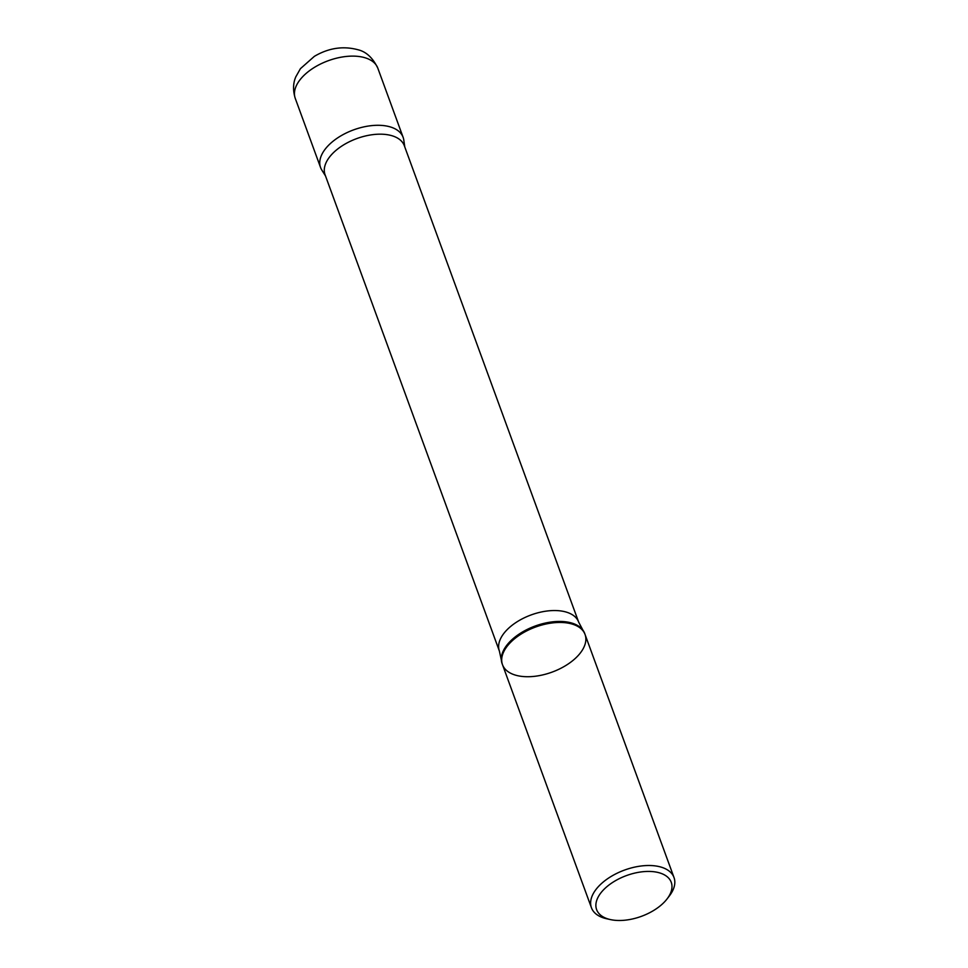 <?xml version="1.0" encoding="UTF-8"?>
<svg xmlns="http://www.w3.org/2000/svg" width="968" height="968" viewBox="0 0 968 968"><rect width="100%" height="100%" fill="white"/><g stroke="black" fill="none" stroke-linecap="round" stroke-linejoin="round"><path stroke-width="1.45" d="M665.706 900.591A39.736 21.707 -20.1 0 1 610.493 919.6A39.736 21.707 -20.1 0 1 602.81 890.596A39.736 21.707 -20.1 0 1 654.247 871.781A39.736 21.707 -20.1 0 1 667.097 898.885A39.736 21.707 -20.1 0 1 665.706 900.591M610.493 919.6L606.791 918.789A43.959 24.006 -20.1 0 1 591.436 907.742A43.959 24.006 -20.1 0 1 624.469 870.099A43.959 24.006 -20.1 0 1 674.006 877.528A43.959 24.006 -20.1 0 1 669.408 895.884L667.097 898.885M508.636 644.47A43.959 24.006 159.9 0 0 502.501 664.701A43.959 24.006 -20.1 0 1 508.636 644.47A43.959 24.006 -20.1 0 1 551.845 622.993A43.959 24.006 -20.1 0 1 585.059 634.488A43.959 24.006 159.9 0 0 551.845 622.993A43.959 24.006 159.9 0 0 508.636 644.47M502.126 663.685A43.959 24.006 -20.1 0 1 501.351 660.079A43.959 24.006 -20.1 0 1 535.159 626.03A43.959 24.006 -20.1 0 1 582.954 630.216A43.959 24.006 -20.1 0 1 584.696 633.471L585.059 634.488A43.959 24.006 -20.1 0 1 578.924 654.707A43.959 24.006 -20.1 0 1 535.715 676.184A43.959 24.006 -20.1 0 1 502.501 664.701L502.126 663.685M325.066 174.736A42.205 23.05 -20.1 0 1 356.781 138.581A42.205 23.05 -20.1 0 1 404.334 145.732L578.646 622.085A42.205 23.05 -20.1 0 0 531.093 614.946A42.205 23.05 -20.1 0 0 499.391 651.089L325.066 174.736M325.526 175.982L321.787 170.017A43.947 24.006 -20.1 0 1 353.586 129.881A43.947 24.006 -20.1 0 1 403.789 140.009L404.781 146.979M377.81 68.147L403.111 137.311A43.947 24.006 159.9 0 0 353.586 129.881A43.947 24.006 159.9 0 0 320.565 167.524L295.252 98.361A43.959 24.006 -20.1 0 1 328.285 60.706A43.959 24.006 -20.1 0 1 377.81 68.147C372.813 57.911 366.291 51.8 358.233 49.816C343.301 45.738 328.672 47.916 314.346 56.362L300.431 68.668L295.809 76.823C294.865 79.037 291.622 86.66 295.252 98.361M674.006 877.528L585.059 634.488M591.436 907.742L502.501 664.701M501.351 660.079L499.391 651.089M582.954 630.216L578.646 622.085"/></g></svg>
